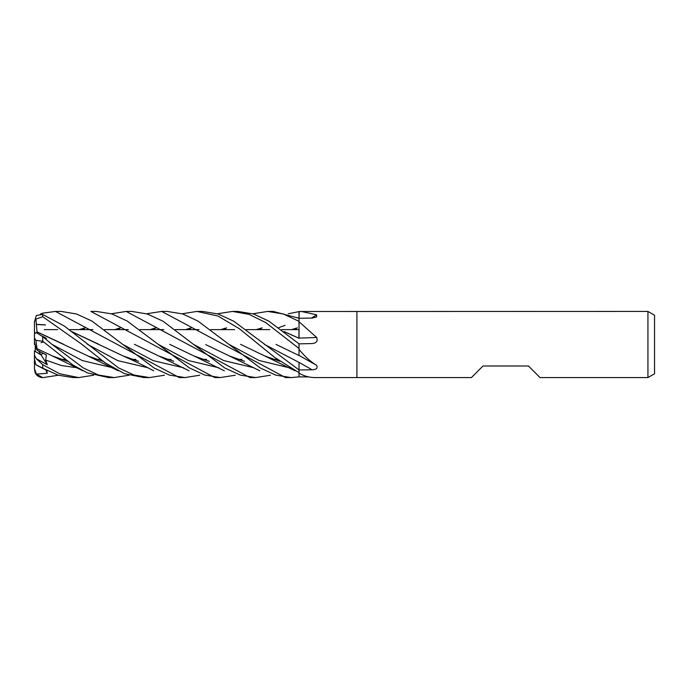 <?xml version="1.0" encoding="UTF-8"?>
<svg xmlns="http://www.w3.org/2000/svg" width="689" height="689" viewBox="0 0 689 689"><rect width="100%" height="100%" fill="white"/><g stroke="black" fill="none" stroke-linecap="round" stroke-linejoin="round"><path stroke-width="1.03" d="M299.026 369.924L299.026 362.405A558.434 253.75 -163.3 0 1 312.014 369.769L299.026 369.95L299.026 368.305M276.013 344.422L299.026 355.524L299.026 348.272M284.256 331.685L299.026 338.273L299.026 321.005M299 318.24L299.026 311.635A547.686 510.876 -134.6 0 0 299.241 311.506L647.936 311.428L654.55 315.243L654.55 373.757L647.936 377.572L540.038 377.572L528.463 365.997L482.989 365.997L471.414 377.572L356.902 377.572L356.902 311.428L356.902 377.572L316.225 377.572M298.94 338.196L298.94 329.618L281.508 329.618L299 329.618M277.288 359.382L273.877 359.382L277.288 359.382M241.908 359.382L238.644 359.382L241.908 359.382M206.605 359.382L203.177 359.382L206.605 359.382M171.087 359.382L167.797 359.382L171.087 359.382M135.888 359.382L132.495 359.382L135.888 359.382M100.344 359.382L96.977 359.382L100.344 359.382M65.093 359.382L61.769 359.382L65.093 359.382M44.242 329.618L57.678 329.618L44.242 329.618M69.124 329.618L92.989 329.618L69.124 329.618M104.547 329.618L128.369 329.618L104.547 329.618M139.988 329.618L163.853 329.618L139.988 329.618M175.247 329.618L199.069 329.618L175.247 329.618M210.782 329.618L234.622 329.618L210.782 329.618M245.982 329.618L269.821 329.618L245.982 329.618M35.277 345.163L36.25 348.78L35.277 347.342L35.277 345.163M93.601 375.229L78.71 377.572L59.702 373.765L42.718 364.696L36.371 358.754L47.291 364.739L41.056 354.904L42.968 353.25L41.047 354.904L35.277 351.468L35.277 347.342M647.936 377.572L647.936 311.428M301.231 311.428L316.656 314.839L316.613 316.974L312.014 318.077L299.026 318.249L299.241 311.506M299.026 338.273L299.026 318.249M299.026 321.754L316.656 337.446C317.965 341.133 316.415 343.174 312.014 343.578L299.026 343.854L268.874 321.152L253.518 313.977L237.86 311.428M299.026 355.136L299.026 343.854L299.026 348.522L265.721 322.573L249.03 314.365L232.443 311.428L238.006 311.428M299.026 349.082L299.241 349.599C304.426 356.118 310.231 361.38 316.656 365.368C317.965 368.133 316.415 369.605 312.014 369.769M299.026 355.386L316.656 365.368M308.75 376.917L299.026 376.883L299.026 369.95L233.778 321.229L218.12 313.986L202.532 311.428L196.908 311.428L218.034 316.044L239.488 328.817L274.627 357.393L299.026 372.671L299.026 376.84M299.026 372.964L299.241 373.223C304.426 376.315 310.231 377.761 316.656 377.572M299.026 374.782L299.026 373.068A547.686 520.453 -124.5 0 1 299.241 373.223M299.026 338.092A558.719 214.348 -163.9 0 0 316.656 337.446M311.531 318.085A558.719 521.168 -134.6 0 0 316.656 314.839M36.379 358.754L34.45 355.223L34.45 350.934L41.056 354.904L38.575 351.002M36.379 374.118L34.45 368.675L34.993 372.249A8.268 8.268 0 0 0 42.718 377.572L36.371 374.118L47.291 373.283L46.456 370.312M34.45 352.785L34.45 368.675M35.277 350.356L34.984 351.278M34.45 344.526L34.984 344.147L34.45 344.543L34.45 337.972L35.906 340.4L42.718 341.21L72.853 364.972L87.391 372.878L108.621 377.572L114.185 377.572L98.561 375.057L83.205 367.883L51.916 344.319L42.718 336.62L36.371 332.658L34.45 333.7L34.45 337.972M35.027 332.753L34.45 331.676L34.45 332.882L34.984 332.649M111.42 313.771L126.182 311.428L131.84 311.428L147.351 314.003L163.095 321.263L193.437 344.319L223.658 360.545L253.879 367.771M82.783 329.618L85.238 327.826M270.441 375.229L255.662 377.572L250.004 377.572L126.182 311.428M255.662 377.572L240.366 375.117L224.735 367.969L193.437 344.319M235.242 375.229L220.161 377.572L214.735 377.572L90.914 311.428L96.331 311.428L111.885 313.917L127.215 321.048L158.169 344.311L188.528 360.58L218.878 367.788M220.161 377.572L204.702 375.031L189.251 367.823L158.169 344.311M43.338 377.572L58.315 375.229M118.077 329.618L120.446 327.835M146.619 313.771L161.717 311.428L167.16 311.428L182.594 313.908L197.915 321.04L228.869 344.311L259.081 360.493L289.294 367.771M290.741 377.572L285.539 377.572L161.717 311.428M299.026 376.874L290.991 377.572L275.738 375.135L260.476 368.081L228.869 344.311M40.384 314.003L42.718 313.151L55.49 311.428L61.123 311.428L76.496 313.96L91.904 321.048L122.642 344.319L153.147 360.623L183.644 367.788M199.707 375.229L184.953 377.572L179.312 377.572L55.49 311.428M184.953 377.572L169.572 375.135L154.043 367.969L122.642 344.319M78.71 377.572L73.077 377.572L58.212 375.204L42.718 368.176L42.718 364.696M267.849 311.428L273.232 311.428L299.026 318.258L299.026 321.341L283.48 314.003L267.702 311.428L252.829 313.771M164.464 375.229L149.41 377.572L143.872 377.572L124.425 373.636L105.296 362.914L81.457 344.009L42.718 316.716L42.718 314.477L36.371 315.476L34.45 321.72L35.906 319.11L42.718 316.716M149.41 377.572L133.967 375.014L118.362 367.805L64.146 325.931L42.718 314.477M299.026 335.104L299.026 338.23L284.066 331.538M79.364 329.618L84.127 328.145M207.957 360.864L209.06 361.174M169.701 344.345L193.928 355.963L209.284 361.329M150.056 329.618L154.818 328.145M278.649 360.855L279.76 361.174L278.649 360.855M240.547 344.336L264.783 355.955L279.984 361.329M36.439 364.989L42.718 368.176M153.466 329.618L155.938 327.826M182.146 313.771L196.908 311.428M36.948 331.874L87.934 355.955L103.031 361.337M37.12 332.89L36.965 331.822L63.517 344.242M101.722 360.864L102.799 361.174L101.722 360.864M220.799 329.618L225.544 328.136M36.991 331.762L35.906 319.11M224.166 329.618L226.621 327.835M129.007 375.229L114.185 377.572M45.767 339.186L46.396 338.333L41.934 335.974M296.287 328.128L291.619 329.618M173.507 361.165L172.457 360.872L173.507 361.165M134.458 344.336L158.677 355.955L173.749 361.337M294.909 329.618L297.329 327.835M36.965 324.519L45.422 324.941M71.811 331.702L123.15 355.963L138.523 361.329M137.232 360.864L138.308 361.174M256.317 329.618L261.053 328.136M36.991 324.407L45.457 324.82M71.604 331.538L98.932 344.345M259.71 329.618L262.13 327.826M288.295 313.771L299.026 311.6M47.291 364.739L45.689 360.071L46.396 354.964L37.292 350.331L36.965 348.677M66.42 360.864L67.453 361.165L66.42 360.864M185.599 329.618L190.259 328.136M36.948 348.651L52.433 355.963L67.677 361.329M36.991 348.712L35.906 340.4M188.932 329.618L191.301 327.835M217.431 313.771L232.443 311.428M114.822 329.618L119.361 328.145M244.509 361.337L229.377 355.955L205.761 344.638M243.191 360.855L244.268 361.165L243.191 360.855M34.45 355.223L34.45 359.141L35.906 364.774M34.45 331.676L34.45 321.72M37.292 350.331L36.25 348.78L34.45 342.399M34.993 372.249L35.862 373.92C37.542 376.272 39.824 377.494 42.718 377.572M45.371 338.859L46.396 338.333M43.596 341.968L41.056 342.674M47.291 373.283L45.801 369.95M42.718 341.21L42.718 336.62M51.916 344.319L82.404 360.605L112.901 367.788M278.769 327.637L285.082 325.32M87.443 344.311L117.767 360.623L148.101 367.788M45.689 360.071L61.536 365.575L77.383 367.788M264.292 344.311L299.026 362.405M193.928 355.963L224.338 370.811M35.906 364.808L47.438 370.811M264.783 355.955L295.09 370.811M87.934 355.955L118.241 370.811M158.677 355.955L189.087 370.803M123.15 355.963C135.104 361.303 145.267 366.247 153.638 370.811M52.433 355.963L82.947 370.803M229.377 355.955L259.865 370.803"/></g></svg>
